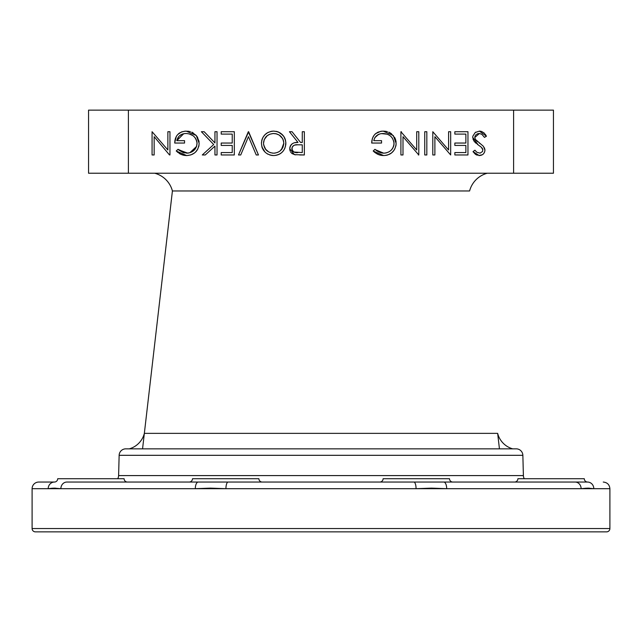 <?xml version="1.0" encoding="UTF-8"?>
<svg xmlns="http://www.w3.org/2000/svg" width="642" height="642" viewBox="0 0 642 642"><rect width="100%" height="100%" fill="white"/><g stroke="black" fill="none" stroke-linecap="round" stroke-linejoin="round"><path stroke-width="0.96" d="M499.444 448.846L497.654 433.358A21.587 21.587 0 0 0 512.685 448.846A21.587 21.587 0 0 1 497.654 433.358L144.346 433.358A21.587 21.587 0 0 1 129.315 448.846A21.587 21.587 0 0 0 144.346 433.358L172.417 190.963A24.902 24.902 0 0 0 154.698 173.228A24.902 24.902 0 0 1 172.409 190.963L142.556 448.846M383.097 478.731A3.322 3.322 0 0 1 379.783 482.054A3.322 3.322 0 0 0 383.097 478.731L449.512 478.731A3.322 3.322 0 0 0 452.835 482.054A3.322 3.322 0 0 1 449.512 478.731L383.097 478.731M516.224 448.846A6.645 6.645 0 0 1 522.861 455.314L119.139 455.314L118.61 475.586A6.645 6.645 0 0 1 117.719 478.731A6.645 6.645 0 0 0 118.61 475.586L119.139 455.314L522.861 455.314L523.39 475.586L522.861 455.314A6.645 6.645 0 0 0 516.224 448.846L125.776 448.846A6.645 6.645 0 0 0 119.139 455.314A6.645 6.645 0 0 1 125.776 448.846L515.285 448.846M524.281 478.731A6.645 6.645 0 0 1 523.39 475.586A6.645 6.645 0 0 0 524.281 478.731M57.7 478.731A3.322 3.322 0 0 1 54.69 482.038L38.745 482.054A6.645 6.645 0 0 0 32.1 488.698A6.645 6.645 0 0 1 38.745 482.054L54.458 482.054A6.645 6.276 90 0 0 48.19 488.698L32.1 488.698L32.1 528.543A3.322 3.322 0 0 0 35.422 531.865L606.578 531.865A3.322 3.322 0 0 0 609.9 528.543L32.1 528.543L609.9 528.543L609.9 488.698L593.81 488.698L587.912 488.129L581.13 488.698L446.688 488.698L431.568 488.129L416.064 488.698L225.936 488.698L210.456 488.129L195.312 488.698L60.87 488.698L54.097 488.129L48.19 488.698A6.645 6.276 -90 0 1 54.458 482.054L54.69 482.038A3.322 3.322 0 0 0 57.7 478.731L124.115 478.731A3.322 3.322 0 0 0 127.437 482.054A3.322 3.322 0 0 1 124.115 478.731L57.7 478.731M517.885 478.731A3.322 3.322 0 0 1 514.563 482.054A3.322 3.322 0 0 0 517.885 478.731L584.3 478.731A3.322 3.322 0 0 0 587.31 482.038A3.322 3.322 0 0 1 584.3 478.731L517.885 478.731M447.659 482.054L587.542 482.054A6.645 6.276 90 0 1 593.81 488.698A6.645 6.276 -90 0 0 587.542 482.054L575.144 482.054A6.645 5.979 90 0 1 581.13 488.698L609.9 488.698L609.9 528.543A3.322 3.322 0 0 1 606.578 531.865L35.422 531.865A3.322 3.322 0 0 1 32.1 528.543L32.1 488.698L581.13 488.698A6.645 5.979 -90 0 0 575.144 482.054L443.799 482.054A6.645 2.889 90 0 1 446.688 488.698A6.645 2.889 -90 0 0 443.799 482.054L413.873 482.054A6.645 2.183 90 0 1 416.064 488.698A6.645 2.183 -90 0 0 413.873 482.054L198.201 482.054A6.645 2.889 90 0 0 195.312 488.698A6.645 2.889 -90 0 1 198.201 482.054L66.856 482.054A6.645 5.979 90 0 0 60.87 488.698A6.645 5.979 -90 0 1 66.856 482.054L67.659 482.054M192.488 478.731A3.322 3.322 0 0 1 189.165 482.054A3.322 3.322 0 0 0 192.488 478.731L258.903 478.731A3.322 3.322 0 0 0 262.217 482.054A3.322 3.322 0 0 1 258.903 478.731L192.488 478.731M234.892 482.054L228.127 482.054A6.645 2.183 90 0 0 225.936 488.698A6.645 2.183 -90 0 1 228.127 482.054L194.341 482.054M592.422 488.594L593.81 488.698M588.746 488.145L589.468 488.201M586.29 488.201L581.13 488.698M59.096 488.594L60.87 488.698M54.947 488.145L55.702 488.201M52.532 488.201L48.19 488.698M50.293 488.498L51.023 488.385M35.422 531.865L36.795 531.865M118.61 475.586L523.39 475.586L118.61 475.586M71.021 482.054L198.201 482.054M228.127 482.054L407.108 482.054M574.341 482.054L570.979 482.054M443.799 482.054L413.873 482.054M152.074 131.722L167.867 149.971L167.867 131.722L169.953 131.722L167.867 131.722L167.867 149.971L152.074 131.722L152.074 154.963L152.074 131.722L152.074 154.963L154.16 154.963L152.074 154.963L154.16 154.963L154.16 136.674L169.512 154.963M169.953 154.963L169.953 131.722M214.95 154.963L217.036 154.963L214.95 154.963L217.036 154.963L217.036 131.722L217.036 154.963L217.036 131.722L214.95 131.722L214.95 142.941L204.172 131.722L201.387 131.722L204.172 131.722L201.387 131.722L213.706 144.538L202.286 154.963L205.263 154.963L214.95 146.111L214.95 154.963L214.95 146.111L205.263 154.963L202.286 154.963L213.706 144.538M204.172 131.722L214.95 142.941L214.95 131.722L217.036 131.722M248.478 136.65L256.222 154.963L258.461 154.963L256.222 154.963L248.478 136.65L240.726 154.963L238.495 154.963L248.326 131.722L238.495 154.963L240.726 154.963L248.478 136.65M248.326 131.722L258.461 154.963L248.623 131.722L238.495 154.963M289.903 147.275L290.377 145.911L289.751 148.751L294.437 154.65L304.356 154.963L304.356 131.722L302.27 131.722L302.27 142.452L300.576 142.452L292.03 131.722L289.454 131.722L297.992 142.452C293.193 142.147 290.441 144.249 289.751 148.751L289.815 149.763M292.543 153.895L291.356 152.94L294.437 154.65M290.674 152.09L291.019 152.555M290.208 151.207L290.056 150.782M290.385 145.894L290.802 145.188M291.227 144.651L291.717 144.177M292.335 143.712L291.203 144.675M293.643 143.07L292.961 143.359M296.082 142.54L296.492 142.508M296.572 142.5L297.158 142.468M295.874 152.491L297.912 152.579C294.59 153.013 292.567 151.737 291.837 148.751C292.559 145.702 294.614 144.378 298.008 144.803L302.27 144.835L302.27 152.579L293.908 152.018L291.974 149.763L291.974 147.724L292.407 150.677M296.652 144.843L295.039 145.036M294.919 145.068L297.495 144.803M293.482 145.67L293.932 145.413M292.399 146.777L293.065 145.983M302.27 144.835L302.27 152.579M292.752 151.143L294.381 152.21M294.863 152.339L295.785 152.483M290.048 150.766L289.815 149.771M304.356 131.722L304.356 154.963L304.356 131.722L302.27 131.722L302.27 142.452L300.576 142.452L292.03 131.722L289.454 131.722L297.992 142.452L295.063 142.693M402.999 136.674L402.999 154.963L400.913 154.963L402.999 154.963L402.999 136.674L418.793 154.963L418.351 154.963L418.793 154.963L418.793 131.722L418.793 154.963L418.793 131.722L416.706 131.722L416.706 149.971L400.913 131.722L400.913 154.963L400.913 131.722L401.386 131.722M416.706 149.971L416.706 131.722L418.793 131.722M434.883 136.674L450.676 154.963L434.883 136.674L434.883 154.963L432.796 154.963L432.796 131.722L432.796 154.963L434.883 154.963L434.883 136.674M448.589 149.971L432.796 131.722L448.589 149.971L448.589 131.722L450.676 131.722L450.676 154.963L450.676 131.722L448.589 131.722L448.589 149.971M475.064 136.136L474.815 137.444L479.373 133.512L481.853 134.298L484.477 137.38L486.435 136.208L484.477 137.38L486.435 136.208L479.373 131.129L475.232 132.501L472.857 136.152L472.729 137.412L478.21 144.915L481.331 147.235L482.848 149.867M476.95 134.098L478.37 133.6M478.129 133.656L477.287 133.929M475.658 135.125L476.252 134.547M475.313 139.218L475 138.52M482.776 149.498L482.591 151.456L480.08 153.141L476.829 152.266L474.911 150.196L473.026 151.624L474.911 150.196L473.026 151.624L479.221 155.565C482.68 155.34 484.59 153.534 484.951 150.14L483.45 146.36L475.473 139.475L474.831 137.757L475.2 135.831M484.919 150.685L484.862 149.177M484.678 151.857L483.578 153.743L484.71 151.761M482.84 154.401L483.57 153.751M474.213 153.109L477.359 155.276M476.428 154.899L476.019 154.666M475.618 154.401L474.903 153.815M473.603 152.395L473.026 151.624M482.423 148.559L481.998 147.941M479.317 145.71L480.047 146.24M474.149 141.288L475.232 142.484M473.828 140.815L472.729 137.412M473.226 139.699L473.05 139.258M480.521 131.217L479.662 131.129M481.933 147.861L482.64 149.016L481.933 147.861M478.739 155.541L482.367 154.714M480.023 131.153L481.083 131.329M484.02 132.91L481.628 131.49M486.435 136.208L485.208 134.25M485.432 134.555L485.858 135.197M513.6 110.135L513.6 173.228L553.452 173.228L553.452 110.135L88.548 110.135L88.548 173.228L128.4 173.228L128.4 110.135L88.548 110.135L88.548 173.228L128.4 173.228L128.4 110.135L513.6 110.135L513.6 173.228L128.4 173.228L553.452 173.228L553.452 110.135L513.6 110.135M454.849 154.963L467.962 154.963L454.849 154.963L454.849 152.579L454.849 154.963L467.962 154.963L467.962 131.722L454.849 131.722L454.849 134.106L465.875 134.106L465.875 143.046L454.849 143.046L454.849 145.429L465.875 145.429L465.875 152.579L454.849 152.579L454.849 154.963M454.849 152.579L465.875 152.579L465.875 145.429L454.849 145.429L454.849 143.046L465.875 143.046L465.875 134.106L454.849 134.106L454.849 131.722L467.962 131.722L467.962 154.963L467.962 131.722L454.849 131.722L454.849 134.106M424.747 131.722L424.747 154.963L426.834 154.963L424.747 154.963L424.747 131.722L424.747 154.963L426.834 154.963L426.834 131.722L426.834 154.963L426.834 131.722L424.747 131.722L426.834 131.722M381.87 153.005L383.707 153.181L375.426 149.722M375.45 149.738L376.854 150.878L374.984 149.305L373.195 150.998L383.635 155.565C391.251 155.003 395.416 150.934 396.138 143.351L393.289 135.518L383.218 131.129C375.859 131.634 372.023 135.614 371.702 143.046L381.541 143.046L381.541 140.662L373.788 140.662C375.008 135.976 378.09 133.592 383.041 133.512C389.501 133.841 393.169 137.155 394.052 143.447C393.305 149.482 389.855 152.724 383.707 153.181L380.112 152.539L376.854 150.87M377.905 151.544L378.949 152.074M380.136 152.547L381.292 152.884M386.821 152.724L385.649 153.005M390.922 150.429L391.371 149.987M391.62 149.73L392.23 148.976L391.612 149.73M392.743 148.174L392.23 148.968M393.538 146.488L392.768 148.142M393.851 145.389L394.003 144.434M392.214 137.918L393.819 141.4L394.003 144.426L394.003 142.436M390.641 136.208L391.267 136.794M388.948 135.021L388.073 134.571M388.025 134.555L388.964 135.029M385.89 133.825L381.444 133.608L387.086 134.178M379.133 134.186L379.895 133.929M378.387 134.507L374.848 137.661L377.023 135.342L379.879 133.937M373.861 140.269L374.848 137.661M376.076 153.35L379.31 154.899L382.905 155.541M383.635 155.565L386.412 155.3M395.905 145.798L396.01 145.172M380.722 131.329L375.618 133.64L378.258 132.027M374.013 135.342L372.4 138.439L371.702 143.046L381.541 143.046L371.702 143.046M388.338 152.13L389.333 151.6M371.87 140.726L372.4 138.463M372.424 138.383L373.355 136.329M382.046 131.169L380.891 131.297M384.63 131.185L382.054 131.169M386.043 131.361L385.344 131.257M387.415 131.682L386.741 131.506M389.285 132.388L390.015 132.774M396.09 144.57L395.97 141.232L395.023 138.19L391.243 133.576M394.557 137.308L394.942 138.022M395.055 138.271L395.408 139.105M395.44 139.21L395.962 141.2M395.978 141.272L396.074 142.018M394.661 149.241L395.913 145.774M393.442 151.087L391.106 153.286M390.601 153.631L389.317 154.337M386.067 155.356L387.808 154.939M382.231 155.492L380.794 155.284M380.714 155.268L379.326 154.907M378.628 154.658L377.103 153.96M375.409 152.884L374.27 151.985L375.418 152.9M275.667 133.68L273.709 133.512C279.792 133.977 283.154 137.227 283.788 143.246L283.612 141.312L283.788 143.246C283.194 149.321 279.832 152.635 273.709 153.181L274.688 153.133L273.709 153.181C267.562 152.684 264.167 149.417 263.525 143.359L264.271 139.507L267.257 135.639L269.841 134.202L273.211 133.52L276.598 133.889L279.262 135.085L275.916 133.729M283.603 141.256L283.082 139.547M279.262 135.085L282.6 138.568M275.177 153.069L274.688 153.133M281.421 149.698L283.788 143.246L283.05 147.09L280.097 150.95M263.637 144.867L265.844 149.666M266.422 150.276L267.297 151.014M267.818 151.384L268.573 151.833M268.597 151.849L265.242 148.904L263.573 144.338M270.796 152.764L269.865 152.443M272.722 153.133L272.232 153.077M283.042 139.45L283.612 141.312M279.286 151.52L277.545 152.427M263.565 142.38L263.525 143.359C264.127 137.244 267.521 133.961 273.709 133.512L272.722 133.552M269.841 134.202L267.056 135.799M266.871 135.952L266.213 136.561M265.82 136.995L264.006 140.213M263.702 141.417L263.629 141.89M285.65 140.791L283.828 136.457L280.434 133.103L277.175 131.602L273.62 131.129C266.165 131.811 262.105 135.887 261.438 143.351C262.121 150.894 266.245 154.963 273.805 155.565L276.55 155.252M271.076 131.369L267.842 132.525L265.002 134.668M262.963 137.324L261.944 139.723M261.92 139.787L261.438 143.351L261.928 146.946L265.034 152.074L263.493 150.244M266.847 153.558L270.21 155.091L273.805 155.565C281.228 154.81 285.249 150.701 285.875 143.238C285.168 135.799 281.084 131.762 273.62 131.129L272.433 131.177M280.795 136.289L282.608 138.576M283.788 143.246L283.78 143.744M282.103 148.816L281.774 149.265M268.621 151.857L268.107 151.56M267.297 151.006L266.534 150.38M270.218 155.099L269.809 154.979M267.931 154.208L266.976 153.639M263.445 150.188L262.337 148.117M262.321 148.077L261.976 147.114M261.655 140.935L261.759 140.446M261.96 139.667L262.297 138.704M265.852 133.881L266.711 133.223M276.004 131.329L276.75 131.49M277.175 131.602L278.259 131.963M278.331 131.995L282.785 135.141M283.098 135.494L283.796 136.409M283.844 136.473L284.43 137.42M284.542 137.637L285.281 139.378M285.385 146.801L285.826 142.042M285.826 144.466L285.754 145.028M284.928 148.101L283.933 150.011M283.868 150.116L285 147.925M282.424 151.937L283.202 151.039M282.408 151.953L280.875 153.278L282.416 151.937M279.864 153.936L280.867 153.286M277.505 154.987L279.711 154.024M221.209 154.963L234.322 154.963L221.209 154.963L221.209 152.579L221.209 154.963L234.322 154.963L234.322 131.722L221.209 131.722L221.209 134.106L232.235 134.106L232.235 143.046L221.209 143.046L221.209 145.429L232.235 145.429L232.235 152.579L221.209 152.579L221.209 154.963M221.209 152.579L232.235 152.579L232.235 145.429L221.209 145.429L221.209 143.046L232.235 143.046M221.209 134.106L221.209 131.722L234.322 131.722L234.322 154.963L234.322 131.722L221.209 131.722L221.209 134.106L232.235 134.106M196.556 146.456L197.07 143.447C196.316 149.482 192.865 152.724 186.726 153.181L177.995 149.305L176.213 150.998L180.964 154.369L186.653 155.565C194.261 155.003 198.434 150.934 199.156 143.351L196.308 135.518L186.236 131.129C178.877 131.634 175.041 135.614 174.72 143.046L184.551 143.046L174.72 143.046L184.551 143.046L184.551 140.662L184.551 143.046L184.551 140.662L176.807 140.662C178.027 135.976 181.108 133.592 186.052 133.512L184.455 133.608L186.052 133.512C192.512 133.841 196.187 137.155 197.07 143.447L197.014 142.428M198.924 145.798L198.683 146.801M197.704 149.201L197.086 150.228M196.46 151.087L195.537 152.098L197.696 149.209L199.028 145.172M194.582 152.94L192.327 154.337M176.213 150.998L177.995 149.305L176.213 150.998L186.653 155.565L190.859 154.923L194.598 152.924M196.958 136.361L198.98 141.216M199.004 141.328L199.092 142.01M199.156 143.351L197.535 137.252M189.061 131.361L185.065 131.169L181.646 131.883L177.754 134.483M187.649 131.185L188.371 131.257M190.441 131.682L189.759 131.506M192.295 132.388L193.065 132.79M174.736 142.468L174.72 143.046M174.889 140.694L175.41 138.455M175.443 138.375L176.373 136.321L174.736 142.46M178.645 133.632L179.519 132.974M183.668 133.745L176.807 140.662L178.837 136.393L181.397 134.507L184.455 133.608M196.147 139.458L196.845 141.433M195.256 137.95L195.73 138.688M193.659 136.216L194.887 137.476M192.817 135.558L191.982 135.037M191.95 135.021L189.109 133.881L192.849 135.582M178.46 149.73L187.705 153.133L183.13 152.539L178.901 150.124M188.234 153.069L188.708 152.997M189.831 152.724L196.548 146.488L195.248 148.968L193.17 151.055L189.831 152.724L186.726 153.181M196.308 135.518L191.789 132.164M177.031 135.342L176.373 136.313M184.551 140.662L176.807 140.662M197.054 142.933L196.548 146.488M285.385 139.691L284.976 138.56M280.434 133.103L278.315 131.987M274.222 131.145L273.62 131.129M272.425 131.177L271.229 131.337M266.815 133.151L265.86 133.873M264.977 134.692L262.939 137.356M261.495 142.155L261.454 142.749M265.034 152.074L265.932 152.884M271.397 155.364L272.593 155.508M387.84 154.923L391.58 152.924L394.052 150.252M391.235 133.568L388.771 132.164M375.618 133.64L374.767 134.451M371.75 141.874L371.718 142.46M381.541 143.046L381.541 140.662M377.023 135.342L377.785 134.836M380.65 133.745L382.239 133.536M391.492 137.027L392.23 137.942M394.003 144.426L393.707 145.951M385.184 153.077L383.707 153.181M378.981 152.082L377.889 151.528M375.434 149.722L374.984 149.305L373.195 150.998L374.27 151.985M380.73 155.276L382.175 155.492M475.746 132.14L475.232 132.501M475.216 142.476L476.292 143.447M477.239 144.201L478.21 144.915M479.791 146.047L480.569 146.625M484.606 148.254L484.421 147.812M481.829 144.923L480.842 144.161M479.839 143.439L479.269 143.022M477.616 141.73L477.086 141.264M476.581 140.783L476.091 140.277M475.313 139.21L475.048 138.656M474.815 137.444L474.839 137.027M478.539 133.568L478.948 133.528M484.638 133.544L484.156 133.046M432.796 131.722L432.796 154.963M450.676 154.963L450.676 131.722M400.913 131.722L400.913 154.963M289.895 147.283L289.791 148.013M295.087 154.762L295.745 154.834M299.702 154.963L304.356 154.963M258.461 154.963L248.623 131.722M154.16 154.963L154.16 136.674M186.653 155.565L185.923 155.541M185.233 155.492L183.813 155.284M183.732 155.268L182.328 154.899M181.638 154.658L180.113 153.96M179.094 153.35L179.656 153.703M177.834 152.435L177.296 151.994M179.567 132.942L178.628 133.64M190.104 134.178L191.059 134.563M191.356 152.13L190.578 152.467M184.302 152.884L183.13 152.539M469.591 190.963A24.902 24.902 0 0 1 487.302 173.228A24.902 24.902 0 0 0 469.591 190.963L172.409 190.963M609.9 488.698C609.507 484.662 607.292 482.447 603.255 482.054"/></g></svg>
